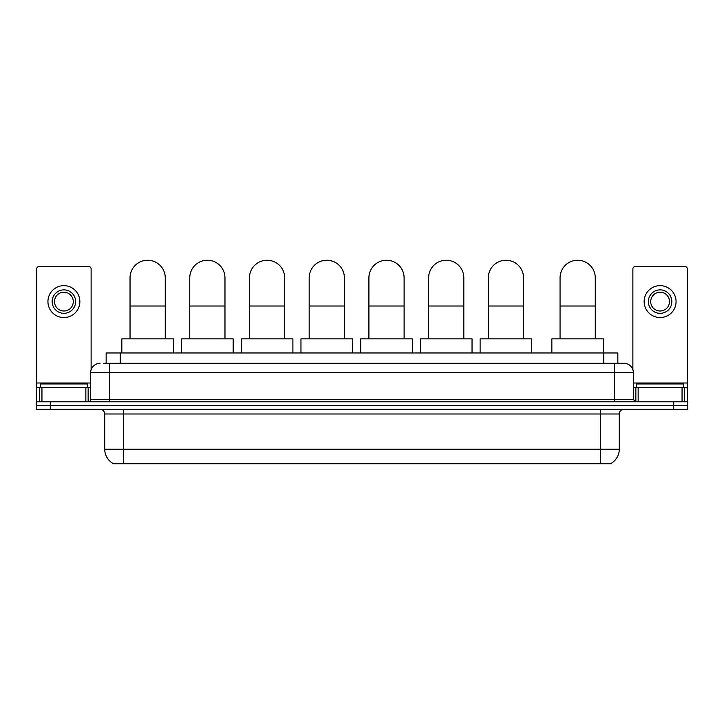 <?xml version="1.0" encoding="UTF-8"?>
<svg xmlns="http://www.w3.org/2000/svg" width="724" height="724" viewBox="0 0 724 724"><rect width="100%" height="100%" fill="white"/><g stroke="black" fill="none" stroke-linecap="round" stroke-linejoin="round"><path stroke-width="1.09" d="M106.156 363.294L106.156 352.959L617.844 352.959L617.844 363.294M611.282 463.297L611.282 463.758L112.718 463.758L112.718 463.297M112.863 463.378A16.435 16.435 0 0 1 104.736 449.197L123.514 449.197L123.514 463.378L600.486 463.378L600.486 449.197L619.264 449.197L619.264 413.992A4.697 4.697 0 0 1 623.952 409.295M104.736 449.197L104.736 413.992C104.464 411.142 102.898 409.576 100.048 409.295M611.137 463.378A16.435 16.435 0 0 0 619.264 449.197M50.282 401.784L687.8 401.784L687.8 405.54L36.2 405.54L36.2 409.295L50.282 409.295L50.282 405.54L36.2 405.54L36.2 401.784L50.282 401.784L50.282 405.54L687.8 405.54L687.8 409.295L50.282 409.295M103.55 363.294L623.952 363.294A9.385 9.385 0 0 1 633.346 372.679L633.346 399.44L635.69 401.784M103.333 363.294L109.433 363.294L109.433 372.679L90.654 372.679L90.654 399.44A2.344 2.344 0 0 1 88.31 401.784M100.048 363.294A9.385 9.385 0 0 0 90.654 372.679M633.346 372.679L614.567 372.679L614.567 363.294L623.952 363.294M87.369 387.702L87.369 383.946L40.426 383.946L40.426 387.702M85.848 401.784L85.848 387.702L41.947 387.702L41.947 401.784M91.124 369.747L91.124 268.93A2.344 2.344 0 0 0 88.781 266.586L39.015 266.586A2.344 2.344 0 0 0 36.671 268.93L36.671 387.702L41.947 387.702M85.848 387.702L90.654 387.702M36.671 401.784L36.671 387.702M63.902 289.872A11.738 11.738 0 0 0 52.164 301.609A11.738 11.738 0 0 0 63.902 313.338A11.738 11.738 0 0 0 75.631 301.609A11.738 11.738 0 0 0 63.902 289.872M63.902 292.215A9.385 9.385 0 0 0 54.508 301.609A9.385 9.385 0 0 0 63.902 310.994A9.385 9.385 0 0 0 73.287 301.609A9.385 9.385 0 0 0 63.902 292.215M63.902 317.565A15.964 15.964 0 0 0 79.857 301.609A15.964 15.964 0 0 0 63.902 285.645A15.964 15.964 0 0 0 47.938 301.609A15.964 15.964 0 0 0 63.902 317.565M683.574 387.702L683.574 383.946L636.631 383.946L636.631 387.702M130.039 338.877L130.039 277.853A17.602 17.602 0 0 1 147.651 260.242A17.602 17.602 0 0 1 165.253 277.853A17.602 17.602 0 0 0 147.651 260.242M165.253 338.877L165.253 277.853M173.47 352.959L173.47 338.877L121.831 338.877L121.831 352.959M189.76 338.877L189.76 277.853A17.602 17.602 0 0 1 207.363 260.242A17.602 17.602 0 0 1 224.965 277.853A17.602 17.602 0 0 0 207.363 260.242M224.965 338.877L224.965 277.853M233.182 352.959L233.182 338.877L181.543 338.877L181.543 352.959M249.472 338.877L249.472 277.853A17.602 17.602 0 0 1 267.075 260.242A17.602 17.602 0 0 1 284.677 277.853A17.602 17.602 0 0 0 267.075 260.242M284.677 338.877L284.677 277.853M292.894 352.959L292.894 338.877L241.255 338.877L241.255 352.959M309.184 338.877L309.184 277.853A17.602 17.602 0 0 1 326.796 260.242A17.602 17.602 0 0 1 344.398 277.853A17.602 17.602 0 0 0 326.796 260.242M344.398 338.877L344.398 277.853M352.615 352.959L352.615 338.877L300.967 338.877L300.967 352.959M368.905 338.877L368.905 277.853A17.602 17.602 0 0 1 386.507 260.242A17.602 17.602 0 0 1 404.11 277.853A17.602 17.602 0 0 0 386.507 260.242M404.11 338.877L404.11 277.853M412.327 352.959L412.327 338.877L360.688 338.877L360.688 352.959M428.617 338.877L428.617 277.853A17.602 17.602 0 0 1 446.219 260.242A17.602 17.602 0 0 1 463.822 277.853A17.602 17.602 0 0 0 446.219 260.242M463.822 338.877L463.822 277.853M472.039 352.959L472.039 338.877L420.4 338.877L420.4 352.959M488.329 338.877L488.329 277.853A17.602 17.602 0 0 1 505.931 260.242A17.602 17.602 0 0 1 523.543 277.853A17.602 17.602 0 0 0 505.931 260.242M523.543 338.877L523.543 277.853M531.751 352.959L531.751 338.877L480.112 338.877L480.112 352.959M560.059 338.877L560.059 277.853A17.602 17.602 0 0 1 577.671 260.242A17.602 17.602 0 0 1 595.273 277.853A17.602 17.602 0 0 0 577.671 260.242M595.273 338.877L595.273 277.853M603.49 352.959L603.49 338.877L551.851 338.877L551.851 352.959M682.053 401.784L682.053 387.702L638.152 387.702L638.152 401.784M682.053 387.702L687.329 387.702L687.329 268.93A2.344 2.344 0 0 0 684.985 266.586L635.22 266.586A2.344 2.344 0 0 0 632.876 268.93L632.876 369.747M633.346 387.702L638.152 387.702M687.329 387.702L687.329 401.784M660.098 289.872A11.738 11.738 0 0 0 648.369 301.609A11.738 11.738 0 0 0 660.098 313.338A11.738 11.738 0 0 0 671.836 301.609A11.738 11.738 0 0 0 660.098 289.872M660.098 292.215A9.385 9.385 0 0 0 650.713 301.609A9.385 9.385 0 0 0 660.098 310.994A9.385 9.385 0 0 0 669.492 301.609A9.385 9.385 0 0 0 660.098 292.215M660.098 317.565A15.964 15.964 0 0 0 676.062 301.609A15.964 15.964 0 0 0 660.098 285.645A15.964 15.964 0 0 0 644.143 301.609A15.964 15.964 0 0 0 660.098 317.565M598.603 463.758L598.603 463.297M125.397 463.758L125.397 463.297M120.238 363.294L120.238 352.959M603.762 363.294L603.762 352.959M600.486 409.295L600.486 413.992L104.736 413.992M619.264 413.992L600.486 413.992L600.486 449.197L123.514 449.197L123.514 409.295M673.718 409.295L673.718 401.784M109.433 401.784L109.433 399.44L633.346 399.44M90.654 399.44L109.433 399.44L109.433 372.679L614.567 372.679L614.567 401.784M90.654 383.005L36.671 383.005M88.156 387.702L88.156 401.784M36.707 387.702L36.707 401.784M39.639 401.784L39.639 387.702M130.039 306.017L165.253 306.017M189.76 306.017L224.965 306.017M249.472 306.017L284.677 306.017M309.184 306.017L344.398 306.017M368.905 306.017L404.11 306.017M428.617 306.017L463.822 306.017M488.329 306.017L523.543 306.017M560.059 306.017L595.273 306.017M687.329 383.005L633.346 383.005M687.293 401.784L687.293 387.702M684.361 387.702L684.361 401.784M635.844 401.784L635.844 387.702"/></g></svg>
